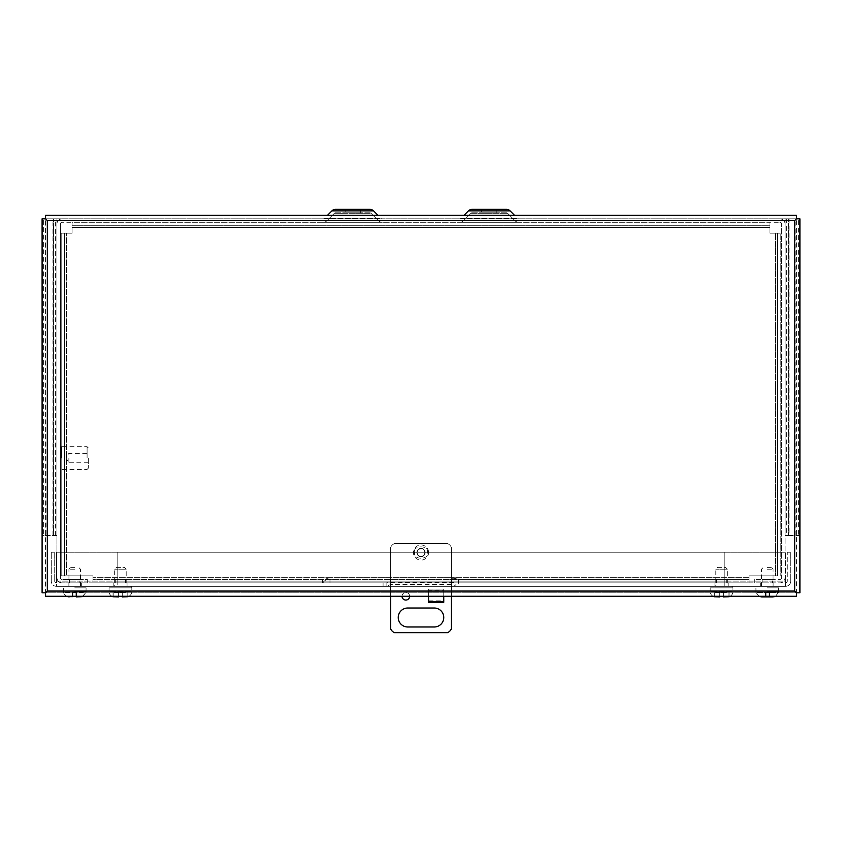 <?xml version="1.0" encoding="UTF-8"?>
<svg xmlns="http://www.w3.org/2000/svg" width="842" height="842" viewBox="0 0 842 842"><rect width="100%" height="100%" fill="white"/><g stroke="black" fill="none" stroke-linecap="round" stroke-linejoin="round"><path stroke-width="0.63" stroke-dasharray="4.21 3.16" d="M425.157 552.531A4.157 4.157 0 0 0 421 548.374A4.157 4.157 0 0 0 416.843 552.531A4.157 4.157 0 0 0 421 556.688A4.157 4.157 0 0 0 425.157 552.531A4.157 4.157 0 0 0 421 548.374A4.157 4.157 0 0 0 416.843 552.531A4.157 4.157 0 0 0 421 556.688A4.157 4.157 0 0 0 425.157 552.531M120.438 582.874L115.28 582.874L120.438 582.874M120.438 579.412L115.28 579.412L120.438 579.412M721.562 582.874L716.405 582.874L721.562 582.874M721.562 579.412L716.405 579.412L721.562 579.412M92.946 575.833L92.946 579.412L749.054 579.412L749.054 575.833L749.054 582.874L458.364 582.874C457.669 581.296 455.322 579.559 451.344 577.654L329.98 577.654L322.96 579.412L92.946 579.412L92.946 582.874L92.946 575.833L61.182 575.833L61.182 233.171L72.086 233.171L72.086 225.73L769.914 225.73L769.914 222.267L769.914 233.171L777.355 233.171L777.355 575.833L749.054 575.833L777.355 575.833L777.355 233.171L780.818 233.171L780.818 575.833L780.818 233.171L775.598 233.171L775.598 575.833L775.598 233.171L769.914 233.171L769.914 225.73L72.086 225.73L72.086 222.267L769.914 222.267L72.086 222.267L72.086 227.487L769.914 227.487L72.086 227.487L72.086 233.171L61.182 233.171L61.182 575.833L66.402 575.833L66.402 233.171L66.402 575.833L92.946 575.833M451.344 579.412L451.344 582.874L458.922 582.874L322.96 582.874C323.654 581.306 325.991 579.559 329.98 577.654L451.344 577.654L458.922 579.412L322.402 579.412L322.96 579.412L322.96 582.874L92.946 582.874L749.054 582.874L749.054 579.412L458.364 579.412L458.922 586.327L455.89 586.327L785.523 586.327L56.477 586.327L458.922 586.327M64.645 575.833L64.645 233.171L64.645 575.833M796.437 218.815L794.68 220.572L47.32 220.572L47.32 591.063L794.68 591.063L794.68 220.572L796.437 218.804L45.563 218.804L47.32 220.572L45.563 218.804L45.563 592.821L796.437 592.821L794.68 591.063L796.437 592.821L796.437 215.352L45.563 215.352L45.563 592.821L47.32 591.063L45.563 592.821L796.437 592.821L796.437 218.815L45.563 218.804L46.078 535.544L42.1 535.544L42.1 592.821L45.563 592.821L45.563 596.283L796.437 596.283L796.437 592.821L799.9 592.821L799.9 535.544L798.374 535.544L798.374 218.815L788.522 218.815L788.522 535.544L788.522 218.815L785.06 218.815L796.427 218.815M789.038 218.815L789.038 535.544L785.06 535.544L785.06 218.815L785.06 535.544L799.9 535.544L799.9 218.815L798.374 218.815M46.078 535.544L56.94 535.544L56.94 218.815L46.078 218.815M56.94 218.815L43.626 218.815L43.626 535.544L53.478 535.544L53.478 218.815L53.478 535.544L56.94 535.544L56.94 218.815M43.626 535.544L42.1 535.544L42.1 218.815L43.626 218.815M789.038 535.544L798.374 535.544M74.717 586.327C87.431 586.327 87.431 586.327 74.717 586.327C87.431 586.327 87.431 586.327 74.717 586.327L68.949 586.327L74.717 586.327C61.992 586.327 61.992 586.327 74.717 586.327C61.992 586.327 61.992 586.327 74.717 586.327M83.053 596.283L85.863 592.4L76.18 592.4L76.18 596.946L80.348 596.946L75.959 596.757M76.475 596.946L76.317 592.4L86.01 592.4L82.253 596.631M74.717 569.192L68.949 569.192L74.717 569.192M74.717 567.371L70.77 567.371L74.717 567.371M72.822 596.946L69.086 596.946C66.129 596.768 64.287 595.252 63.56 592.4L66.381 596.283M69.086 596.946L72.528 596.946M72.528 596.641L72.528 592.4L63.56 592.4L72.675 592.4L72.675 596.662M76.18 592.4L72.528 592.4M72.675 592.4L76.317 592.4M76.538 596.725L76.538 592.4M75.948 592.4L75.948 596.673M72.307 596.631L72.307 592.4M72.896 592.4L72.896 596.673M767.283 586.327C754.569 586.327 754.569 586.327 767.283 586.327C754.569 586.327 754.569 586.327 767.283 586.327L773.051 586.327L767.283 586.327C780.008 586.327 780.008 586.327 767.283 586.327C780.008 586.327 780.008 586.327 767.283 586.327M775.619 596.283L778.44 592.4L769.325 592.4L769.325 596.946L772.914 596.946L766.052 596.673L766.052 592.4L778.587 592.4L774.829 596.631M758.947 596.283L755.99 592.4L758.947 596.283M767.283 569.192L773.051 569.192L767.283 569.192M767.283 567.371L771.23 567.371L767.283 567.371M765.683 596.736L765.683 592.4L756.137 592.4L765.82 592.4L765.82 596.746M769.472 592.4L769.609 596.946M769.325 592.4L765.683 592.4M765.462 596.725L765.462 592.4M769.693 596.631L769.693 592.4M769.104 592.4L769.104 596.683M421 548.374A4.157 4.157 0 0 0 416.843 552.531A4.157 4.157 0 0 0 421 556.688A4.157 4.157 0 0 1 416.843 552.531A4.157 4.157 0 0 1 421 548.374A4.157 4.157 0 0 1 425.157 552.531A4.157 4.157 0 0 1 421 556.688A4.157 4.157 0 0 0 425.157 552.531A4.157 4.157 0 0 0 421 548.374M402.034 596.283A3.789 3.789 0 0 1 405.833 592.473A3.789 3.789 0 0 0 402.034 596.262A3.789 3.789 0 0 0 405.833 600.062A3.789 3.789 0 0 0 409.622 596.262A3.789 3.789 0 0 0 405.833 592.473A3.789 3.789 0 0 1 409.622 596.283M407.728 608.019A9.483 9.483 0 0 0 398.245 617.502A9.483 9.483 0 0 0 407.728 626.985L434.272 626.985A9.483 9.483 0 0 0 443.755 617.502A9.483 9.483 0 0 0 434.272 608.019L407.728 608.019M443.755 602.335L443.755 589.063L428.589 589.063L428.589 602.335L428.589 600.125L443.745 600.125L443.755 602.335L428.589 602.335M390.656 596.283L390.656 547.342A7.589 7.589 0 0 1 394.456 543.553L447.544 543.553A7.589 7.589 0 0 1 451.344 547.342L451.344 628.879A7.589 7.589 0 0 1 447.544 632.668L394.456 632.668A7.589 7.589 0 0 1 390.656 628.879L390.656 547.342A7.589 7.589 0 0 1 394.456 543.553L447.544 543.553A7.589 7.589 0 0 1 451.344 547.342L451.344 596.283M443.745 600.125L443.745 589.105L428.589 589.105L443.755 589.063L443.755 596.283L443.745 590.568L428.589 590.568L428.589 596.283L428.589 589.063L428.589 600.125M428.589 589.105L428.589 590.568M443.745 589.105L443.745 590.568M428.589 552.531A7.589 7.589 0 0 0 421 544.953A7.589 7.589 0 0 0 413.411 552.531A7.589 7.589 0 0 0 421 560.119A7.589 7.589 0 0 0 428.589 552.531M424.789 552.531A3.789 3.789 0 0 1 421 556.33A3.789 3.789 0 0 1 417.211 552.531A3.789 3.789 0 0 0 421 556.33A3.789 3.789 0 0 0 424.789 552.531A3.789 3.789 0 0 0 421 548.742A3.789 3.789 0 0 0 417.211 552.531A3.789 3.789 0 0 1 421 548.742A3.789 3.789 0 0 1 424.789 552.531M323.233 218.804A1.821 1.821 0 0 0 324.528 218.278L380.952 218.278L324.528 218.278A1.821 1.821 0 0 1 323.233 218.804L382.236 218.804A1.821 1.821 0 0 1 380.952 218.278A1.821 1.821 0 0 0 382.236 218.804L323.233 218.804M459.764 218.804A1.821 1.821 0 0 0 461.048 218.278L517.472 218.278L461.048 218.278A1.821 1.821 0 0 1 459.764 218.804L518.767 218.804A1.821 1.821 0 0 1 517.472 218.278A1.821 1.821 0 0 0 518.767 218.804L459.764 218.804M323.233 222.267L382.236 222.267A5.284 5.284 0 0 1 378.511 220.72L326.97 220.72L378.511 220.72A5.284 5.284 0 0 0 382.236 222.267L323.233 222.267A5.284 5.284 0 0 0 326.97 220.72A5.284 5.284 0 0 1 323.233 222.267L382.236 222.267L323.233 222.267M459.764 222.267L518.767 222.267A5.284 5.284 0 0 1 515.03 220.72L463.489 220.72L515.03 220.72A5.284 5.284 0 0 0 518.767 222.267L459.764 222.267A5.284 5.284 0 0 0 463.489 220.72A5.284 5.284 0 0 1 459.764 222.267L518.767 222.267L459.764 222.267M327.443 215.352L331.927 210.868L373.553 210.868L331.927 210.868A5.284 5.284 0 0 1 335.653 209.332L369.817 209.332A5.284 5.284 0 0 1 373.553 210.868L378.026 215.352M335.653 209.332L369.817 209.332M510.073 210.868L468.447 210.868A5.284 5.284 0 0 1 472.183 209.332L506.347 209.332A5.284 5.284 0 0 1 510.073 210.868L489.265 210.868L510.073 210.868L514.557 215.352M472.183 209.332L506.347 209.332M335.653 212.784A1.821 1.821 0 0 0 334.369 213.321L326.97 220.72L334.369 213.321L371.101 213.321L378.511 220.72L371.101 213.321L334.369 213.321A1.821 1.821 0 0 1 335.653 212.784L369.817 212.784A1.821 1.821 0 0 1 371.101 213.321A1.821 1.821 0 0 0 369.817 212.784L335.653 212.784M472.183 212.784A1.821 1.821 0 0 0 470.899 213.321L463.489 220.72L470.899 213.321L507.631 213.321L515.03 220.72L507.631 213.321L470.899 213.321A1.821 1.821 0 0 1 472.183 212.784L506.347 212.784A1.821 1.821 0 0 1 507.631 213.321A1.821 1.821 0 0 0 506.347 212.784L472.183 212.784M79.874 579.412L69.56 579.412L79.874 579.412L79.874 582.874L69.56 582.874L79.874 582.874M69.56 579.412L69.56 582.874M772.44 579.412L762.126 579.412L772.44 579.412L772.44 582.874L762.126 582.874L772.44 582.874M762.126 579.412L762.126 582.874M360.323 209.332L360.323 212.784L345.157 212.784L360.323 212.784L345.157 212.784L360.323 212.784L360.323 209.332L345.157 209.332L345.157 212.784L345.157 209.332L360.323 209.332L345.157 209.332M496.843 209.332L496.843 212.784L481.677 212.784L496.843 212.784L481.677 212.784L496.843 212.784L496.843 209.332L481.677 209.332L481.677 212.784L481.677 209.332L496.843 209.332L481.677 209.332M62.15 218.804L779.85 218.804L62.15 218.804A5.22 5.22 0 0 0 56.94 224.025A5.22 5.22 0 0 1 62.15 218.804M785.06 224.025A5.22 5.22 0 0 0 779.85 218.804A5.22 5.22 0 0 1 785.06 224.025L785.06 577.654A5.22 5.22 0 0 1 779.85 582.874L754.727 582.874L779.85 582.874A5.22 5.22 0 0 0 785.06 577.654L785.06 224.025M62.15 582.874A5.22 5.22 0 0 1 56.94 577.654L56.94 224.025L56.94 577.654A5.22 5.22 0 0 0 62.15 582.874L87.273 582.874L62.15 582.874M87.273 582.874L87.273 579.412L62.15 579.412L87.273 579.412L87.273 582.874M62.15 579.412A1.758 1.758 0 0 1 60.392 577.654A1.758 1.758 0 0 0 62.15 579.412M60.392 224.025L60.392 577.654L60.392 224.025A1.758 1.758 0 0 1 62.15 222.267L779.85 222.267L62.15 222.267A1.758 1.758 0 0 0 60.392 224.025M779.85 222.267A1.758 1.758 0 0 1 781.608 224.025L781.608 577.654L781.608 224.025A1.758 1.758 0 0 0 779.85 222.267M781.608 577.654A1.758 1.758 0 0 1 779.85 579.412L754.727 579.412L779.85 579.412A1.758 1.758 0 0 0 781.608 577.654M754.727 579.412L754.727 582.874L754.727 579.412M87.094 458.059L87.094 446.681L87.094 458.059M61.603 458.059L61.603 446.681L61.603 458.059M88.305 458.059L88.305 468.226L88.305 458.059M60.392 458.059L60.392 468.226L60.392 458.059M68.886 458.059L68.886 462.795L68.886 458.059M731.424 586.327L711.701 586.327A1.516 1.516 0 0 0 710.185 587.853L732.94 587.853L710.185 587.853L710.185 591.484L732.94 591.484L732.94 587.853A1.516 1.516 0 0 0 731.424 586.327L711.701 586.327M713.037 596.283A5.462 5.462 0 0 1 710.185 591.484L732.94 591.484A5.462 5.462 0 0 1 730.098 596.283M729.046 596.725L729.098 592.4L719.742 592.4L723.383 592.4L723.383 596.946L723.383 592.4L723.383 596.946L727.004 596.946M727.341 596.946L723.383 596.946L723.383 592.4L729.098 592.4M715.963 596.946L719.742 596.946L719.742 592.4L719.742 596.946L719.742 592.4L719.742 596.946L715.921 596.946M715.805 586.327L727.33 586.327L727.33 569.192L715.805 569.192L727.33 569.192L725.509 567.371L717.626 567.371L715.805 569.192L715.805 586.327L727.33 586.327M717.626 567.371L725.509 567.371M719.742 592.4L714.184 592.4L719.742 592.4M714.321 596.725L714.321 592.4M728.951 596.631L728.951 592.4M714.184 592.4L714.184 596.683M130.299 586.327L110.576 586.327A1.516 1.516 0 0 0 109.06 587.853L131.815 587.853L109.06 587.853L109.06 591.484L131.815 591.484L131.815 587.853A1.516 1.516 0 0 0 130.299 586.327L110.576 586.327M111.902 596.283A5.462 5.462 0 0 1 109.06 591.484L131.815 591.484A5.462 5.462 0 0 1 128.963 596.283M127.91 596.725L127.963 592.4L118.617 592.4L122.258 592.4L122.258 596.946L122.258 592.4L122.258 596.946L125.879 596.946M126.205 596.946L122.258 596.946L122.258 592.4L127.963 592.4M114.828 596.946L118.617 596.946L118.617 592.4L118.617 596.946L118.617 592.4L118.617 596.946L114.786 596.946M114.67 586.327L126.195 586.327L126.195 569.192L114.67 569.192L126.195 569.192L124.374 567.371L116.491 567.371L114.67 569.192L114.67 586.327L126.195 586.327M116.491 567.371L124.374 567.371M118.617 592.4L113.049 592.4L118.617 592.4M113.196 596.725L113.196 592.4M127.816 596.631L127.816 592.4M113.049 592.4L113.049 596.683M728.183 586.327L714.953 586.327L728.183 586.327L728.183 582.874L728.183 586.327M773.914 586.327L760.684 586.327L773.914 586.327L773.914 582.874L773.914 586.327M113.817 586.327L127.047 586.327L113.817 586.327L113.817 582.874L113.817 586.327M68.086 586.327L81.316 586.327L68.086 586.327L68.086 582.874L68.086 586.327M714.953 586.327L714.953 582.874L728.183 582.874L714.953 582.874L714.953 586.327M760.684 586.327L760.684 582.874L773.914 582.874L760.684 582.874L760.684 586.327M127.047 582.874L127.047 586.327L127.047 582.874L113.817 582.874L127.047 582.874M81.316 582.874L81.316 586.327L81.316 582.874L68.086 582.874L81.316 582.874M451.344 586.327L451.344 582.874L56.477 582.874A1.758 1.758 0 0 1 54.719 581.117A1.758 1.758 0 0 0 56.477 582.874L56.477 586.327A5.22 5.22 0 0 1 51.267 581.117A5.22 5.22 0 0 0 56.477 586.327L56.477 581.117L785.523 581.117L785.523 586.327A5.22 5.22 0 0 0 790.733 581.117A5.22 5.22 0 0 1 785.523 586.327L785.523 552.226L785.523 581.117L56.477 581.117L56.477 552.226L785.523 552.226L56.477 552.226L56.477 582.874L117.154 582.874L117.154 581.117L117.154 586.327L117.154 582.874L785.523 582.874A1.758 1.758 0 0 0 787.281 581.117L787.281 552.226L787.281 581.117A1.758 1.758 0 0 1 785.523 582.874L455.89 582.874L458.922 582.874L458.922 579.412M390.656 582.254L451.344 582.254L455.89 582.874L455.89 586.327L451.344 584.506L390.656 584.506L386.11 586.327L386.11 582.874L390.656 582.254L390.656 584.506M54.719 552.226L54.719 581.117L54.719 552.226L51.267 552.226L54.719 552.226M51.267 581.117L51.267 552.226L51.267 581.117M724.846 586.327L724.846 552.205L117.154 552.205L117.154 581.117L117.154 552.205L724.846 552.205L724.846 586.327M790.733 552.226L790.733 581.117L790.733 552.226L787.281 552.226L790.733 552.226M451.344 582.254L451.344 584.506M329.98 577.654L92.946 577.654L329.98 577.654M749.054 577.654L451.344 577.654L749.054 577.654M329.98 582.874L329.98 579.412M795.922 535.544L795.922 218.815M786.596 218.815L786.596 535.544M55.404 535.544L55.404 218.815M52.962 535.544L52.962 218.815M74.717 587.853L86.094 587.853L74.717 587.853M74.717 591.484L86.094 591.484L74.717 591.484M767.283 587.853L778.661 587.853L767.283 587.853M767.283 591.484L778.661 591.484L767.283 591.484M427.368 552.531C429.641 544.974 412.359 544.974 414.632 552.531C412.359 544.974 429.641 544.974 427.368 552.531C429.641 560.098 412.359 560.098 414.632 552.531C412.359 560.098 429.641 560.098 427.368 552.531M331.927 210.868L373.553 210.868M390.656 582.874L390.656 586.327M724.846 581.117L117.154 581.117L724.846 581.117M115.28 579.412L115.28 582.874M716.405 579.412L716.405 582.874M322.402 582.874L322.402 579.412M125.595 579.412L125.595 582.874M726.72 579.412L726.72 582.874M86.01 592.4L86.094 587.853L84.579 586.327M68.949 586.327L68.949 569.192L70.77 567.371M63.413 592.4L63.339 587.853L64.855 586.327M80.474 586.327L80.474 569.192L78.653 567.371M755.99 592.4L755.906 587.853L757.421 586.327M773.051 586.327L773.051 569.192L771.23 567.371M778.587 592.4L778.661 587.853L777.145 586.327M761.526 586.327L761.526 569.192L763.347 567.371M468.447 210.868L463.974 215.352M88.305 447.891L87.094 446.681L61.603 446.681L60.392 447.891M88.305 462.795L68.886 462.795L66.044 458.059L68.886 453.322L88.305 453.322M88.305 468.226L87.094 469.436L61.603 469.436L60.392 468.226M383.078 582.874L383.078 586.327"/><path stroke-width="1.26" d="M796.437 218.815L799.9 218.815L799.9 592.821L796.437 592.821L796.437 596.283L45.563 596.283L45.563 592.821L42.1 592.821L42.1 218.815L45.573 218.815L45.563 215.352L796.437 215.352L796.437 218.815L794.68 220.572L796.437 218.804M794.68 591.063L796.437 592.821L794.68 591.063L47.32 591.063L45.563 592.821L47.32 591.063L47.32 220.572L45.563 218.815L47.32 220.572L794.68 220.572L794.68 591.063M76.538 596.725L83.053 596.283M82.253 596.631L76.317 596.946M66.381 596.283L69.086 596.946M765.82 596.746L758.947 596.283L761.652 596.946L772.914 596.946L775.619 596.283M774.829 596.631L769.472 596.946M409.622 596.283A3.789 3.789 0 0 1 405.833 600.062A3.789 3.789 0 0 1 402.034 596.283M434.272 626.985L407.728 626.985A9.483 9.483 0 0 1 398.245 617.502A9.483 9.483 0 0 1 407.728 608.019L434.272 608.019A9.483 9.483 0 0 1 443.755 617.502A9.483 9.483 0 0 1 434.272 626.985M443.755 596.283L443.755 602.335L443.745 596.283M428.589 601.588L428.589 596.283L428.589 601.588L443.745 601.588M390.656 596.283L390.656 628.879A7.589 7.589 0 0 0 394.456 632.668L447.544 632.668A7.589 7.589 0 0 0 451.344 628.879L451.344 596.283M360.323 209.332L369.817 209.332A5.284 5.284 0 0 1 373.553 210.868L378.026 215.352M345.157 209.332L335.653 209.332A5.284 5.284 0 0 0 331.927 210.868L327.443 215.352M496.843 209.332L506.347 209.332A5.284 5.284 0 0 1 510.073 210.868L468.447 210.868L463.974 215.352M481.677 209.332L472.183 209.332A5.284 5.284 0 0 0 468.447 210.868M369.817 209.332L335.653 209.332M506.347 209.332L472.183 209.332M714.248 596.768L719.742 596.946L714.248 596.768A5.462 5.462 0 0 1 713.037 596.283M723.383 596.283L723.383 596.946L729.046 596.725A5.462 5.462 0 0 0 730.098 596.283M729.098 596.673L723.383 596.946M719.742 596.946L719.742 596.283M113.123 596.768L118.617 596.946L113.123 596.768A5.462 5.462 0 0 1 111.902 596.283M122.258 596.283L122.258 596.946L127.91 596.725A5.462 5.462 0 0 0 128.963 596.283M127.963 596.673L122.258 596.946M118.617 596.946L118.617 596.283M428.589 602.335L443.745 602.335M373.553 210.868L331.927 210.868M510.073 210.868L514.557 215.352"/></g></svg>
